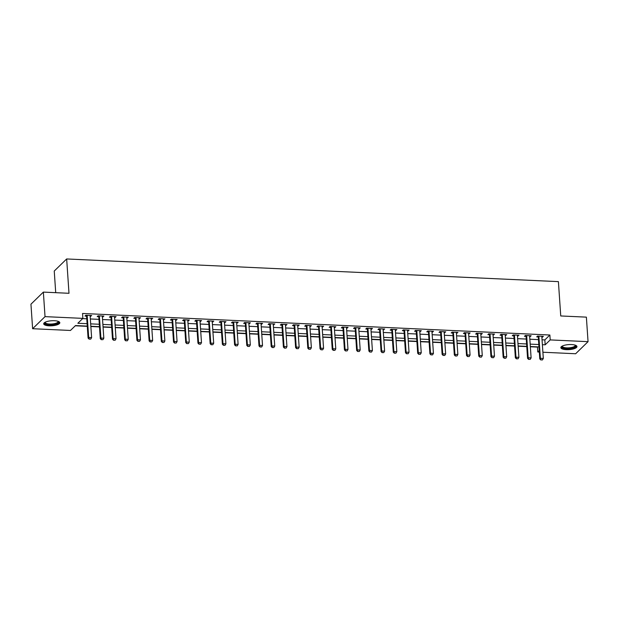 <?xml version="1.0" encoding="UTF-8"?>
<svg xmlns="http://www.w3.org/2000/svg" width="619" height="619" viewBox="0 0 619 619"><rect width="100%" height="100%" fill="white"/><g stroke="black" fill="none" stroke-linecap="round" stroke-linejoin="round"><path stroke-width="0.93" d="M54.387 320.719A8.07 2.515 -3.9 0 1 59.819 322.723A8.07 2.515 -3.9 0 1 49.149 325.818A8.07 2.515 -3.9 0 1 43.717 323.822A8.07 2.515 -3.9 0 1 54.387 320.719M571.523 344.559A8.07 2.515 -3.9 0 1 576.954 346.563A8.07 2.515 -3.9 0 1 566.284 349.658A8.07 2.515 -3.9 0 1 560.853 347.654A8.07 2.515 -3.9 0 1 571.523 344.559M55.718 292.679L54.248 271.045L66.659 258.959L558.4 281.63L560.744 315.961L586.379 317.137L588.05 341.665L575.639 353.751L542.894 352.234M539.319 352.072L537.795 352.002L539.219 350.617M530.351 346.772L537.462 347.097L537.795 352.002M75.263 325.795L87.279 326.345M90.854 326.515L99.489 326.909M103.064 327.072L111.699 327.474M115.273 327.637L123.908 328.031M127.483 328.202L136.11 328.596M139.693 328.759L148.32 329.161M151.895 329.323L160.53 329.726M164.105 329.888L172.74 330.283M176.314 330.453L184.949 330.848M188.524 331.01L197.152 331.413M200.734 331.575L209.361 331.977M212.936 332.14L221.571 332.535M225.146 332.705L233.781 333.099M237.356 333.262L245.991 333.664M249.565 333.827L258.193 334.221M261.767 334.392L270.402 334.786M273.977 334.956L282.612 335.351M286.187 335.513L294.822 335.916M298.397 336.078L307.024 336.473M310.606 336.643L319.234 337.038M322.809 337.2L331.444 337.603M335.018 337.765L343.653 338.167M347.228 338.33L355.863 338.725M359.438 338.895L368.065 339.289M371.648 339.452L380.275 339.854M383.85 340.017L392.485 340.419M396.059 340.582L404.694 340.976M408.269 341.146L416.904 341.541M420.479 341.703L429.106 342.106M432.681 342.268L441.316 342.663M444.891 342.833L453.526 343.228M457.101 343.39L465.736 343.793M469.31 343.955L477.938 344.357M481.52 344.52L490.147 344.915M493.722 345.085L502.357 345.479M505.932 345.642L514.567 346.044M518.142 346.207L526.777 346.609M87.264 326.105L75.495 325.563L70.465 330.461L32.621 328.712L45.032 316.634L82.876 318.375L77.847 323.273L87.101 323.698M45.032 316.634L43.361 292.106L30.95 304.192L32.621 328.712M542.043 339.785L544.836 339.916L549.873 335.011L82.544 313.469L82.876 318.375M82.636 318.607L86.768 318.8M90.343 318.963L98.978 319.358M102.553 319.528L111.18 319.922M114.755 320.085L123.39 320.487M126.965 320.65L135.6 321.044M139.174 321.215L147.809 321.609M151.384 321.772L160.012 322.174M163.594 322.337L172.221 322.739M175.796 322.901L184.431 323.296M188.006 323.466L196.641 323.861M200.216 324.023L208.851 324.426M212.425 324.588L221.053 324.99M224.635 325.153L233.262 325.548M236.837 325.718L245.472 326.112M249.047 326.275L257.682 326.677M261.257 326.84L269.892 327.234M273.466 327.405L282.094 327.799M285.676 327.969L294.304 328.364M297.878 328.527L306.513 328.929M310.088 329.091L318.723 329.486M322.298 329.656L330.933 330.051M334.508 330.213L343.135 330.616M346.71 330.778L355.345 331.18M358.919 331.343L367.554 331.738M371.129 331.908L379.764 332.302M383.339 332.465L391.966 332.867M395.549 333.03L404.176 333.432M407.751 333.595L416.386 333.989M419.961 334.159L428.596 334.554M432.17 334.717L440.805 335.119M444.38 335.281L453.007 335.676M456.59 335.846L465.217 336.241M468.792 336.403L477.427 336.806M481.002 336.968L489.637 337.37M493.211 337.533L501.847 337.928M505.421 338.098L514.049 338.492M517.623 338.655L526.258 339.057M529.833 339.22L538.468 339.622M541.865 337.123L543.397 336.341L537.532 336.071L536.696 336.883L538.221 336.953M529.655 336.558L531.187 335.777L525.322 335.506L524.486 336.326L526.011 336.396M517.445 336.001L518.977 335.212L513.12 334.941L512.277 335.761L513.801 335.831M505.236 335.436L506.768 334.655L500.91 334.384L500.075 335.196L501.591 335.266M493.026 334.871L494.558 334.09L488.701 333.819L487.865 334.631L489.381 334.701M480.824 334.306L482.356 333.525L476.491 333.254L475.655 334.074L477.179 334.144M468.614 333.749L470.146 332.96L464.289 332.689L463.445 333.509L464.97 333.579M456.404 333.184L457.936 332.403L452.079 332.132L451.236 332.945L452.76 333.014M444.194 332.62L445.726 331.838L439.869 331.567L439.033 332.388L440.55 332.457M431.992 332.063L433.524 331.273L427.659 331.003L426.824 331.823L428.34 331.892M419.783 331.498L421.315 330.708L415.45 330.445L414.614 331.258L416.138 331.327M407.573 330.933L409.105 330.151L403.248 329.881L402.404 330.693L403.928 330.763M395.363 330.368L396.895 329.587L391.038 329.316L390.194 330.136L391.719 330.206M383.153 329.811L384.685 329.022L378.828 328.751L377.992 329.571L379.509 329.641M370.951 329.246L372.483 328.457L366.618 328.194L365.783 329.006L367.307 329.076M358.741 328.681L360.273 327.9L354.408 327.629L353.573 328.441L355.097 328.511M346.532 328.116L348.064 327.335L342.206 327.064L341.363 327.884L342.887 327.954M334.322 327.559L335.854 326.77L329.997 326.499L329.161 327.319L330.678 327.389M322.112 326.994L323.644 326.213L317.787 325.942L316.951 326.755L318.468 326.824M309.91 326.43L311.442 325.648L305.577 325.377L304.741 326.19L306.266 326.267M297.7 325.873L299.232 325.083L293.375 324.813L292.532 325.633L294.056 325.702M285.491 325.308L287.023 324.518L281.165 324.248L280.322 325.068L281.846 325.137M273.281 324.743L274.813 323.961L268.956 323.691L268.12 324.503L269.636 324.573M261.071 324.178L262.611 323.397L256.746 323.126L255.91 323.946L257.427 324.016M248.869 323.621L250.401 322.832L244.536 322.561L243.7 323.381L245.225 323.451M236.659 323.056L238.191 322.267L232.334 322.004L231.491 322.816L233.015 322.886M224.449 322.491L225.981 321.71L220.124 321.439L219.281 322.251L220.805 322.321M212.24 321.926L213.772 321.145L207.914 320.874L207.079 321.694L208.595 321.764M200.038 321.369L201.57 320.58L195.705 320.309L194.869 321.129L196.385 321.199M187.828 320.804L189.36 320.023L183.495 319.752L182.659 320.565L184.183 320.634M175.618 320.24L177.15 319.458L171.293 319.187L170.449 320L171.974 320.077M163.408 319.675L164.94 318.893L159.083 318.623L158.24 319.443L159.764 319.512M151.198 319.118L152.731 318.328L146.873 318.058L146.038 318.878L147.554 318.947M138.996 318.553L140.528 317.771L134.663 317.501L133.828 318.313L135.352 318.383M126.787 317.988L128.319 317.207L122.454 316.936L121.618 317.756L123.142 317.826M114.577 317.431L116.109 316.642L110.252 316.371L109.408 317.191L110.933 317.261M102.367 316.866L103.899 316.077L98.042 315.814L97.206 316.626L98.723 316.696M90.157 316.301L91.689 315.52L85.832 315.249L84.996 316.061L86.513 316.131M43.361 292.106L68.995 293.29L66.659 258.959M549.873 335.011L550.206 339.916L588.05 341.665M542.376 344.69L545.177 344.814L550.206 339.916M90.676 323.869L99.311 324.263M102.886 324.426L111.521 324.828M115.095 324.99L123.723 325.393M127.297 325.555L135.932 325.95M139.507 326.12L148.142 326.515M151.717 326.677L160.352 327.08M163.927 327.242L172.554 327.637M176.136 327.807L184.764 328.202M188.338 328.372L196.974 328.766M200.548 328.929L209.183 329.331M212.758 329.494L221.393 329.888M224.968 330.059L233.595 330.453M237.178 330.616L245.805 331.018M249.38 331.18L258.015 331.583M261.589 331.745L270.224 332.14M273.799 332.31L282.434 332.705M286.009 332.867L294.636 333.27M298.219 333.432L306.846 333.834M310.421 333.997L319.056 334.392M322.631 334.562L331.266 334.956M334.84 335.119L343.475 335.521M347.05 335.684L355.677 336.078M359.252 336.249L367.887 336.643M371.462 336.806L380.097 337.208M383.672 337.37L392.307 337.773M395.881 337.935L404.509 338.33M408.091 338.5L416.719 338.895M420.293 339.057L428.928 339.46M432.503 339.622L441.138 340.024M444.713 340.187L453.348 340.582M456.923 340.752L465.55 341.146M469.132 341.309L477.76 341.711M481.334 341.874L489.969 342.268M493.544 342.439L502.179 342.833M505.754 342.996L514.389 343.398M517.964 343.56L526.591 343.963M530.166 344.125L538.801 344.52M538.963 346.926L530.336 346.524M526.754 346.361L518.126 345.967M514.551 345.797L505.916 345.402M502.342 345.24L493.707 344.837M490.132 344.675L481.497 344.28M477.922 344.11L469.295 343.715M465.72 343.545L457.085 343.15M453.51 342.988L444.875 342.586M441.301 342.423L432.666 342.028M429.091 341.858L420.463 341.464M416.881 341.301L408.254 340.899M404.679 340.736L396.044 340.334M392.469 340.171L383.834 339.777M380.259 339.607L371.624 339.212M368.05 339.05L359.422 338.647M355.84 338.485L347.213 338.082M343.638 337.92L335.003 337.525M331.428 337.355L322.793 336.96M319.218 336.798L310.583 336.396M307.009 336.233L298.381 335.838M294.806 335.668L286.171 335.274M282.597 335.111L273.962 334.709M270.387 334.546L261.752 334.144M258.177 333.981L249.55 333.587M245.967 333.417L237.34 333.022M233.765 332.86L225.13 332.457M221.556 332.295L212.921 331.892M209.346 331.73L200.711 331.335M197.136 331.165L188.509 330.77M184.926 330.608L176.299 330.206M172.724 330.043L164.089 329.648M160.514 329.478L151.879 329.084M148.305 328.913L139.67 328.519M136.095 328.356L127.468 327.954M123.885 327.791L115.258 327.397M111.683 327.227L103.048 326.832M99.473 326.67L90.838 326.267M544.836 339.916L545.177 344.814M542.499 336.295L542.554 337.154M530.29 335.738L530.344 336.597M518.08 335.173L518.142 336.032M505.87 334.608L505.932 335.467M493.668 334.043L493.722 334.902M481.458 333.486L481.512 334.345M469.248 332.921L469.31 333.78M457.039 332.357L457.101 333.215M444.829 331.799L444.891 332.651M432.627 331.235L432.681 332.094M420.417 330.67L420.471 331.529M408.207 330.105L408.269 330.964M395.998 329.548L396.059 330.399M383.788 328.983L383.85 329.842M371.586 328.418L371.64 329.277M359.376 327.853L359.43 328.712M347.166 327.296L347.228 328.155M334.956 326.731L335.018 327.59M322.754 326.167L322.809 327.025M310.545 325.609L310.599 326.461M298.335 325.045L298.389 325.904M286.125 324.48L286.187 325.339M273.915 323.915L273.977 324.774M261.713 323.358L261.767 324.209M249.503 322.793L249.558 323.652M237.294 322.228L237.356 323.087M225.084 321.663L225.146 322.522M212.874 321.106L212.936 321.965M200.672 320.541L200.726 321.4M188.462 319.977L188.516 320.835M176.253 319.412L176.314 320.271M164.043 318.855L164.105 319.714M151.833 318.29L151.895 319.149M139.631 317.725L139.685 318.584M127.421 317.168L127.475 318.019M115.211 316.603L115.273 317.462M103.002 316.038L103.064 316.897M90.8 315.473L90.854 316.332M540.952 359.871L542.422 359.941L540.952 359.871L540.387 358.324L539.783 358.912L538.313 337.332A1.037 0.921 45.8 0 0 538.244 337.03L537.888 336.086M541.95 336.272L541.873 336.581A1.037 0.921 45.8 0 0 541.842 336.875L543.32 358.455L540.387 358.324L538.917 336.744A1.037 0.921 45.8 0 0 538.847 336.442L538.731 336.125M542.422 359.941L543.32 358.455M539.783 358.912L540.851 359.972M528.742 359.314L530.212 359.376L528.742 359.314L528.177 357.759L527.574 358.347L526.104 336.767A1.037 0.921 45.8 0 0 526.034 336.465L525.678 335.521M529.74 335.707L529.663 336.016A1.037 0.921 45.8 0 0 529.64 336.31L531.11 357.89L528.177 357.759L526.707 336.179A1.037 0.921 45.8 0 0 526.637 335.877L526.521 335.56M530.212 359.376L531.11 357.89M527.574 358.347L528.641 359.407M516.54 358.749L518.002 358.819L516.54 358.749L515.967 357.194L515.364 357.782L513.894 336.202A1.037 0.921 45.8 0 0 513.832 335.908L513.468 334.956M517.53 335.15L517.453 335.459A1.037 0.921 45.8 0 0 517.43 335.753L518.9 357.333L515.967 357.194L514.497 335.614A1.037 0.921 45.8 0 0 514.435 335.32L514.312 334.995M518.002 358.819L518.9 357.333M515.364 357.782L516.439 358.85M504.33 358.184L505.793 358.254L504.33 358.184L503.765 356.629L503.162 357.217L501.684 335.637A1.037 0.921 45.8 0 0 501.622 335.343L501.266 334.399M505.321 334.585L505.243 334.894A1.037 0.921 45.8 0 0 505.22 335.189L506.69 356.768L503.765 356.629L502.288 335.057A1.037 0.921 45.8 0 0 502.226 334.755L502.102 334.438M505.793 358.254L506.69 356.768M503.162 357.217L504.23 358.285M492.12 357.627L493.583 357.689L492.12 357.627L491.556 356.072L490.952 356.66L489.482 335.08A1.037 0.921 45.8 0 0 489.412 334.778L489.056 333.834M493.119 334.02L493.041 334.33A1.037 0.921 45.8 0 0 493.01 334.624L494.48 356.204L491.556 356.072L490.086 334.492A1.037 0.921 45.8 0 0 490.016 334.19L489.892 333.873M493.583 357.689L494.48 356.204M490.952 356.66L492.02 357.72M575.492 345.247A6.987 2.182 -3.9 0 1 573.426 347.692A6.987 2.182 -3.9 0 1 565.147 348.404A6.987 2.182 -3.9 0 1 562.129 346.16M562.4 346.021A6.469 2.019 176.1 0 0 562.361 346.276A6.469 2.019 176.1 0 0 566.207 347.839A6.469 2.019 176.1 0 0 573.055 347.097A6.469 2.019 176.1 0 0 575.268 345.394A6.469 2.019 176.1 0 0 575.206 345.147M560.946 347.205A8.016 2.499 176.1 0 0 566.122 348.845A8.016 2.499 176.1 0 0 574.107 347.893A8.016 2.499 176.1 0 0 576.8 346.122M58.356 321.408A6.987 2.182 -3.9 0 1 56.592 323.745A6.987 2.182 -3.9 0 1 49.45 324.689A6.987 2.182 -3.9 0 1 44.994 322.321M45.264 322.182A6.469 2.019 176.1 0 0 45.226 322.437A6.469 2.019 176.1 0 0 49.582 324.039A6.469 2.019 176.1 0 0 58.132 321.555A6.469 2.019 176.1 0 0 58.07 321.307M43.81 323.366A8.016 2.499 176.1 0 0 49.118 325.014A8.016 2.499 176.1 0 0 59.664 322.282M479.911 357.062L481.381 357.132L479.911 357.062L479.346 355.507L478.742 356.095L477.272 334.515A1.037 0.921 45.8 0 0 477.203 334.214L476.847 333.27M480.909 333.455L480.831 333.765A1.037 0.921 45.8 0 0 480.801 334.059L482.278 355.639L479.346 355.507L477.876 333.927A1.037 0.921 45.8 0 0 477.806 333.626L477.69 333.308M481.381 357.132L482.278 355.639M478.742 356.095L479.81 357.155M467.709 356.498L469.171 356.567L467.709 356.498L467.136 354.942L466.533 355.53L465.062 333.951A1.037 0.921 45.8 0 0 464.993 333.656L464.637 332.713M468.699 332.898L468.622 333.208A1.037 0.921 45.8 0 0 468.598 333.502L470.069 355.082L467.136 354.942L465.666 333.362A1.037 0.921 45.8 0 0 465.596 333.068L465.48 332.751M469.171 356.567L470.069 355.082M466.533 355.53L467.608 356.598M455.499 355.933L456.961 356.002L455.499 355.933L454.926 354.377L454.323 354.966L452.853 333.393A1.037 0.921 45.8 0 0 452.791 333.092L452.427 332.148M456.489 332.333L456.412 332.643A1.037 0.921 45.8 0 0 456.389 332.937L457.859 354.517L454.926 354.377L453.456 332.805A1.037 0.921 45.8 0 0 453.394 332.504L453.27 332.186M456.961 356.002L457.859 354.517M454.323 354.966L455.398 356.033M443.289 355.376L444.751 355.438L443.289 355.376L442.724 353.82L442.121 354.408L440.643 332.829A1.037 0.921 45.8 0 0 440.581 332.527L440.225 331.583M444.287 331.769L444.202 332.078A1.037 0.921 45.8 0 0 444.179 332.372L445.649 353.952L442.724 353.82L441.246 332.241A1.037 0.921 45.8 0 0 441.185 331.939L441.061 331.622M444.751 355.438L445.649 353.952M442.121 354.408L443.189 355.468M431.079 354.811L432.549 354.88L431.079 354.811L430.514 353.256L429.911 353.844L428.441 332.264A1.037 0.921 45.8 0 0 428.371 331.962L428.015 331.018M432.077 331.211L432 331.513A1.037 0.921 45.8 0 0 431.969 331.815L433.439 353.387L430.514 353.256L429.044 331.676A1.037 0.921 45.8 0 0 428.975 331.374L428.859 331.057M432.549 354.88L433.439 353.387M429.911 353.844L430.979 354.911M418.87 354.246L420.34 354.316L418.87 354.246L418.305 352.691L417.701 353.279L416.231 331.699A1.037 0.921 45.8 0 0 416.161 331.405L415.806 330.461M419.868 330.647L419.79 330.956A1.037 0.921 45.8 0 0 419.767 331.25L421.237 352.83L418.305 352.691L416.835 331.111A1.037 0.921 45.8 0 0 416.765 330.817L416.649 330.5M420.34 354.316L421.237 352.83M417.701 353.279L418.769 354.347M406.668 353.681L408.13 353.751L406.668 353.681L406.095 352.134L405.491 352.722L404.021 331.142A1.037 0.921 45.8 0 0 403.959 330.84L403.596 329.896M407.658 330.082L407.581 330.391A1.037 0.921 45.8 0 0 407.557 330.685L409.027 352.265L406.095 352.134L404.625 330.554A1.037 0.921 45.8 0 0 404.563 330.252L404.439 329.935M408.13 353.751L409.027 352.265M405.491 352.722L406.567 353.782M394.458 353.124L395.92 353.186L394.458 353.124L393.885 351.569L393.282 352.157L391.812 330.577A1.037 0.921 45.8 0 0 391.75 330.275L391.386 329.331M395.448 329.517L395.371 329.826A1.037 0.921 45.8 0 0 395.348 330.12L396.818 351.7L393.885 351.569L392.415 329.989A1.037 0.921 45.8 0 0 392.353 329.687L392.229 329.37M395.92 353.186L396.818 351.7M393.282 352.157L394.357 353.217M382.248 352.559L383.71 352.629L382.248 352.559L381.683 351.004L381.08 351.592L379.602 330.012A1.037 0.921 45.8 0 0 379.54 329.71L379.184 328.766M383.246 328.96L383.169 329.269A1.037 0.921 45.8 0 0 383.138 329.563L384.608 351.143L381.683 351.004L380.213 329.424A1.037 0.921 45.8 0 0 380.143 329.13L380.02 328.805M383.71 352.629L384.608 351.143M381.08 351.592L382.147 352.66M370.038 351.994L371.508 352.064L370.038 351.994L369.473 350.439L368.87 351.027L367.4 329.447A1.037 0.921 45.8 0 0 367.33 329.153L366.974 328.209M371.036 328.395L370.959 328.704A1.037 0.921 45.8 0 0 370.928 328.999L372.406 350.578L369.473 350.439L368.003 328.859A1.037 0.921 45.8 0 0 367.934 328.565L367.818 328.248M371.508 352.064L372.406 350.578M368.87 351.027L369.938 352.095M357.828 351.43L359.299 351.499L357.828 351.43L357.264 349.882L356.66 350.47L355.19 328.89A1.037 0.921 45.8 0 0 355.12 328.588L354.764 327.644M358.827 327.83L358.749 328.14A1.037 0.921 45.8 0 0 358.726 328.434L360.196 350.014L357.264 349.882L355.793 328.302A1.037 0.921 45.8 0 0 355.724 328L355.608 327.683M359.299 351.499L360.196 350.014M356.66 350.47L357.728 351.53M345.626 350.872L347.089 350.934L345.626 350.872L345.054 349.317L344.45 349.905L342.98 328.325A1.037 0.921 45.8 0 0 342.918 328.024L342.555 327.08M346.617 327.265L346.539 327.575A1.037 0.921 45.8 0 0 346.516 327.869L347.986 349.449L345.054 349.317L343.584 327.737A1.037 0.921 45.8 0 0 343.522 327.436L343.398 327.118M347.089 350.934L347.986 349.449M344.45 349.905L345.526 350.965M333.417 350.308L334.879 350.377L333.417 350.308L332.852 348.752L332.241 349.34L330.77 327.761A1.037 0.921 45.8 0 0 330.708 327.466L330.345 326.515M334.407 326.708L334.33 327.018A1.037 0.921 45.8 0 0 334.306 327.312L335.777 348.892L332.852 348.752L331.374 327.172A1.037 0.921 45.8 0 0 331.312 326.878L331.188 326.561M334.879 350.377L335.777 348.892M332.241 349.34L333.316 350.408M321.207 349.743L322.669 349.812L321.207 349.743L320.642 348.188L320.038 348.776L318.568 327.203A1.037 0.921 45.8 0 0 318.499 326.902L318.143 325.958M322.205 326.143L322.128 326.453A1.037 0.921 45.8 0 0 322.097 326.747L323.567 348.327L320.642 348.188L319.172 326.615A1.037 0.921 45.8 0 0 319.102 326.314L318.978 325.996M322.669 349.812L323.567 348.327M320.038 348.776L321.106 349.843M308.997 349.186L310.467 349.248L308.997 349.186L308.432 347.63L307.829 348.218L306.359 326.639A1.037 0.921 45.8 0 0 306.289 326.337L305.933 325.393M309.995 325.579L309.918 325.888A1.037 0.921 45.8 0 0 309.887 326.182L311.365 347.762L308.432 347.63L306.962 326.051A1.037 0.921 45.8 0 0 306.892 325.749L306.776 325.432M310.467 349.248L311.365 347.762M307.829 348.218L308.896 349.278M296.795 348.621L298.257 348.69L296.795 348.621L296.222 347.066L295.619 347.654L294.149 326.074A1.037 0.921 45.8 0 0 294.079 325.772L293.723 324.828M297.785 325.021L297.708 325.323A1.037 0.921 45.8 0 0 297.685 325.625L299.155 347.197L296.222 347.066L294.752 325.486A1.037 0.921 45.8 0 0 294.683 325.184L294.567 324.867M298.257 348.69L299.155 347.197M295.619 347.654L296.694 348.714M284.585 348.056L286.048 348.126L284.585 348.056L284.013 346.501L283.409 347.089L281.939 325.509A1.037 0.921 45.8 0 0 281.877 325.215L281.513 324.271M285.576 324.457L285.498 324.766A1.037 0.921 45.8 0 0 285.475 325.06L286.945 346.64L284.013 346.501L282.543 324.921A1.037 0.921 45.8 0 0 282.481 324.627L282.357 324.31M286.048 348.126L286.945 346.64M283.409 347.089L284.485 348.157M272.375 347.491L273.838 347.561L272.375 347.491L271.811 345.944L271.207 346.532L269.729 324.952A1.037 0.921 45.8 0 0 269.667 324.65L269.311 323.706M273.366 323.892L273.288 324.201A1.037 0.921 45.8 0 0 273.265 324.495L274.735 346.075L271.811 345.944L270.333 324.364A1.037 0.921 45.8 0 0 270.271 324.062L270.147 323.745M273.838 347.561L274.735 346.075M271.207 346.532L272.275 347.592M260.166 346.934L261.628 346.996L260.166 346.934L259.601 345.379L258.997 345.967L257.527 324.387A1.037 0.921 45.8 0 0 257.458 324.085L257.102 323.141M261.164 323.327L261.086 323.636A1.037 0.921 45.8 0 0 261.056 323.93L262.526 345.51L259.601 345.379L258.131 323.799A1.037 0.921 45.8 0 0 258.061 323.497L257.945 323.18M261.628 346.996L262.526 345.51M258.997 345.967L260.065 347.027M247.956 346.369L249.426 346.439L247.956 346.369L247.391 344.814L246.788 345.402L245.317 323.822A1.037 0.921 45.8 0 0 245.248 323.52L244.892 322.576M248.954 322.77L248.877 323.072A1.037 0.921 45.8 0 0 248.853 323.373L250.324 344.953L247.391 344.814L245.921 323.234A1.037 0.921 45.8 0 0 245.851 322.932L245.735 322.615M249.426 346.439L250.324 344.953M246.788 345.402L247.855 346.47M235.754 345.804L237.216 345.874L235.754 345.804L235.181 344.249L234.578 344.837L233.108 323.257A1.037 0.921 45.8 0 0 233.038 322.963L232.682 322.019M236.744 322.205L236.667 322.514A1.037 0.921 45.8 0 0 236.644 322.809L238.114 344.388L235.181 344.249L233.711 322.669A1.037 0.921 45.8 0 0 233.649 322.375L233.525 322.058M237.216 345.874L238.114 344.388M234.578 344.837L235.653 345.905M223.544 345.24L225.007 345.309L223.544 345.24L222.972 343.692L222.368 344.28L220.898 322.7A1.037 0.921 45.8 0 0 220.836 322.398L220.472 321.454M224.535 321.64L224.457 321.95A1.037 0.921 45.8 0 0 224.434 322.244L225.904 343.824L222.972 343.692L221.501 322.112A1.037 0.921 45.8 0 0 221.44 321.81L221.316 321.493M225.007 345.309L225.904 343.824M222.368 344.28L223.444 345.34M211.334 344.682L212.797 344.744L211.334 344.682L210.769 343.127L210.166 343.715L208.688 322.135A1.037 0.921 45.8 0 0 208.626 321.834L208.27 320.89M212.332 321.075L212.247 321.385A1.037 0.921 45.8 0 0 212.224 321.679L213.694 343.259L210.769 343.127L209.292 321.547A1.037 0.921 45.8 0 0 209.23 321.246L209.106 320.928M212.797 344.744L213.694 343.259M210.166 343.715L211.234 344.775M199.125 344.118L200.595 344.187L199.125 344.118L198.56 342.562L197.956 343.15L196.486 321.571A1.037 0.921 45.8 0 0 196.416 321.276L196.061 320.325M200.123 320.518L200.045 320.828A1.037 0.921 45.8 0 0 200.014 321.122L201.492 342.702L198.56 342.562L197.09 320.982A1.037 0.921 45.8 0 0 197.02 320.688L196.904 320.363M200.595 344.187L201.492 342.702M197.956 343.15L199.024 344.218M186.915 343.553L188.385 343.622L186.915 343.553L186.35 341.998L185.746 342.586L184.276 321.013A1.037 0.921 45.8 0 0 184.207 320.712L183.851 319.768M187.913 319.953L187.836 320.263A1.037 0.921 45.8 0 0 187.812 320.557L189.282 342.137L186.35 341.998L184.88 320.425A1.037 0.921 45.8 0 0 184.81 320.124L184.694 319.806M188.385 343.622L189.282 342.137M185.746 342.586L186.814 343.653M174.713 342.996L176.175 343.058L174.713 342.996L174.14 341.44L173.537 342.028L172.067 320.449A1.037 0.921 45.8 0 0 172.005 320.147L171.641 319.203M175.703 319.389L175.626 319.698A1.037 0.921 45.8 0 0 175.603 319.992L177.073 341.572L174.14 341.44L172.67 319.861A1.037 0.921 45.8 0 0 172.608 319.559L172.484 319.242M176.175 343.058L177.073 341.572M173.537 342.028L174.612 343.088M162.503 342.431L163.965 342.5L162.503 342.431L161.93 340.876L161.327 341.464L159.857 319.884A1.037 0.921 45.8 0 0 159.795 319.582L159.431 318.638M163.493 318.824L163.416 319.133A1.037 0.921 45.8 0 0 163.393 319.435L164.863 341.007L161.93 340.876L160.46 319.296A1.037 0.921 45.8 0 0 160.398 318.994L160.275 318.677M163.965 342.5L164.863 341.007M161.327 341.464L162.402 342.524M150.293 341.866L151.756 341.936L150.293 341.866L149.728 340.311L149.125 340.899L147.655 319.319A1.037 0.921 45.8 0 0 147.585 319.025L147.229 318.081M151.291 318.267L151.214 318.576A1.037 0.921 45.8 0 0 151.183 318.87L152.653 340.45L149.728 340.311L148.258 318.731A1.037 0.921 45.8 0 0 148.189 318.437L148.065 318.12M151.756 341.936L152.653 340.45M149.125 340.899L150.193 341.967M138.083 341.301L139.554 341.371L138.083 341.301L137.519 339.754L136.915 340.334L135.445 318.762A1.037 0.921 45.8 0 0 135.375 318.46L135.019 317.516M139.082 317.702L139.004 318.011A1.037 0.921 45.8 0 0 138.973 318.305L140.451 339.885L137.519 339.754L136.048 318.174A1.037 0.921 45.8 0 0 135.979 317.872L135.863 317.555M139.554 341.371L140.451 339.885M136.915 340.334L137.983 341.402M125.881 340.744L127.344 340.806L125.881 340.744L125.309 339.189L124.705 339.777L123.235 318.197A1.037 0.921 45.8 0 0 123.166 317.895L122.81 316.951M126.872 317.137L126.794 317.446A1.037 0.921 45.8 0 0 126.771 317.74L128.241 339.32L125.309 339.189L123.839 317.609A1.037 0.921 45.8 0 0 123.769 317.307L123.653 316.99M127.344 340.806L128.241 339.32M124.705 339.777L125.773 340.837M113.672 340.179L115.134 340.249L113.672 340.179L113.099 338.624L112.496 339.212L111.025 317.632A1.037 0.921 45.8 0 0 110.963 317.33L110.6 316.386M114.662 316.58L114.585 316.882A1.037 0.921 45.8 0 0 114.561 317.183L116.032 338.763L113.099 338.624L111.629 317.044A1.037 0.921 45.8 0 0 111.567 316.742L111.443 316.425M115.134 340.249L116.032 338.763M112.496 339.212L113.571 340.28M101.462 339.614L102.924 339.684L101.462 339.614L100.897 338.059L100.293 338.647L98.816 317.067A1.037 0.921 45.8 0 0 98.754 316.773L98.398 315.829M102.452 316.015L102.375 316.324A1.037 0.921 45.8 0 0 102.352 316.618L103.822 338.198L100.897 338.059L99.419 316.479A1.037 0.921 45.8 0 0 99.357 316.185L99.233 315.868M102.924 339.684L103.822 338.198M100.293 338.647L101.361 339.715M89.252 339.05L90.714 339.119L89.252 339.05L88.687 337.502L88.084 338.09L86.614 316.51A1.037 0.921 45.8 0 0 86.544 316.208L86.188 315.264M90.25 315.45L90.173 315.76A1.037 0.921 45.8 0 0 90.142 316.054L91.612 337.634L88.687 337.502L87.217 315.922A1.037 0.921 45.8 0 0 87.147 315.62L87.024 315.303M90.714 339.119L91.612 337.634M88.084 338.09L89.151 339.15M538.847 336.442L538.244 337.03M538.917 336.744L538.313 337.332M526.637 335.877L526.034 336.465M526.707 336.179L526.104 336.767M514.435 335.32L513.832 335.908M514.497 335.614L513.894 336.202M502.226 334.755L501.622 335.343M502.288 335.057L501.684 335.637M490.016 334.19L489.412 334.778M490.086 334.492L489.482 335.08M477.806 333.626L477.203 334.214M477.876 333.927L477.272 334.515M465.596 333.068L464.993 333.656M465.666 333.362L465.062 333.951M453.394 332.504L452.791 333.092M453.456 332.805L452.853 333.393M441.185 331.939L440.581 332.527M441.246 332.241L440.643 332.829M428.975 331.374L428.371 331.962M429.044 331.676L428.441 332.264M416.765 330.817L416.161 331.405M416.835 331.111L416.231 331.699M404.563 330.252L403.959 330.84M404.625 330.554L404.021 331.142M392.353 329.687L391.75 330.275M392.415 329.989L391.812 330.577M380.143 329.13L379.54 329.71M380.213 329.424L379.602 330.012M367.934 328.565L367.33 329.153M368.003 328.859L367.4 329.447M355.724 328L355.12 328.588M355.793 328.302L355.19 328.89M343.522 327.436L342.918 328.024M343.584 327.737L342.98 328.325M331.312 326.878L330.708 327.466M331.374 327.172L330.77 327.761M319.102 326.314L318.499 326.902M319.172 326.615L318.568 327.203M306.892 325.749L306.289 326.337M306.962 326.051L306.359 326.639M294.683 325.184L294.079 325.772M294.752 325.486L294.149 326.074M282.481 324.627L281.877 325.215M282.543 324.921L281.939 325.509M270.271 324.062L269.667 324.65M270.333 324.364L269.729 324.952M258.061 323.497L257.458 324.085M258.131 323.799L257.527 324.387M245.851 322.932L245.248 323.52M245.921 323.234L245.317 323.822M233.649 322.375L233.038 322.963M233.711 322.669L233.108 323.257M221.44 321.81L220.836 322.398M221.501 322.112L220.898 322.7M209.23 321.246L208.626 321.834M209.292 321.547L208.688 322.135M197.02 320.688L196.416 321.276M197.09 320.982L196.486 321.571M184.81 320.124L184.207 320.712M184.88 320.425L184.276 321.013M172.608 319.559L172.005 320.147M172.67 319.861L172.067 320.449M160.398 318.994L159.795 319.582M160.46 319.296L159.857 319.884M148.189 318.437L147.585 319.025M148.258 318.731L147.655 319.319M135.979 317.872L135.375 318.46M136.048 318.174L135.445 318.762M123.769 317.307L123.166 317.895M123.839 317.609L123.235 318.197M111.567 316.742L110.963 317.33M111.629 317.044L111.025 317.632M99.357 316.185L98.754 316.773M99.419 316.479L98.816 317.067M87.147 315.62L86.544 316.208M87.217 315.922L86.614 316.51"/></g></svg>
